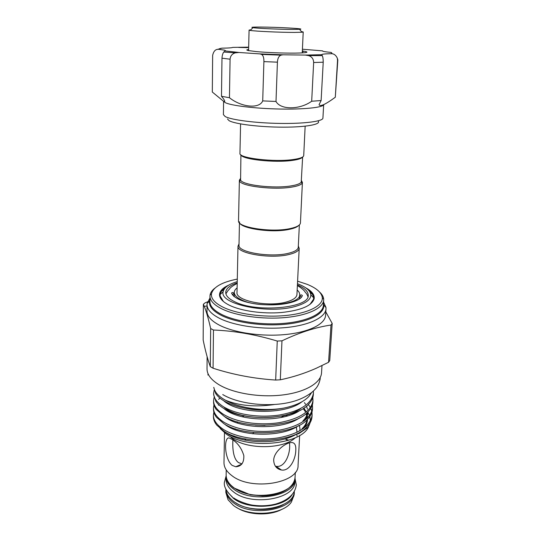 <?xml version="1.0" encoding="UTF-8"?>
<svg xmlns="http://www.w3.org/2000/svg" width="541" height="541" viewBox="0 0 541 541"><rect width="100%" height="100%" fill="white"/><g stroke="black" fill="none" stroke-linecap="round" stroke-linejoin="round"><path stroke-width="0.81" d="M294.994 478.156L294.98 478.9C296.035 496.083 251.639 503.894 233.529 488.996C228.566 485.196 226.091 481.03 226.118 476.493L226.152 475.749M294.98 478.9L294.831 481.686C295.88 498.951 251.551 506.802 233.469 491.843C228.512 488.029 226.043 483.843 226.064 479.285L226.118 476.493M292.181 494.535C284.235 508.148 248.218 510.603 233.333 498.261L227.815 492.29M294.284 491.566C294.034 508.682 250.841 515.884 233.272 501.081C228.647 497.477 226.192 493.507 225.922 489.179M317.946 120.9C321.976 124.2 306.882 127.196 283.41 127.169C259.991 127.182 234.963 124.092 229.12 120.69L227.463 118.952M223.595 101.39L223.413 114.638L225.157 116.525C231.081 119.892 255.399 123.064 279.893 123.422C304.414 123.808 323.004 121.326 322.916 118.114L323.674 104.67M323.646 104.684C323.051 107.483 304.089 109.512 279.656 109.025C255.244 108.558 231.264 105.664 225.354 102.682L223.731 101.471M335.298 97.252L337.543 60.349L337.3 58.157L337.827 59.963L335.298 97.252C325.371 104.514 319.961 106.983 319.068 104.656L321.117 100.552L311.684 101.241C299.89 109.803 280.603 110.094 276.005 101.465L262.71 100.89C259.362 109.133 241.36 107.287 229.452 97.732L221.492 96.298C223.595 98.78 224.684 100.484 224.758 101.397L223.846 101.525L212.315 92.044L212.647 55.419C213.614 50.922 215.764 48.906 219.112 49.359L224.562 50.164L225.482 50.631L225.036 50.915L238.966 52.484L235.342 52.849C232.177 53.728 230.425 55.845 230.074 59.192L221.979 58.191C222.175 55.371 222.77 53.329 223.771 52.044L225.036 50.915M238.689 47.439L247.568 47.655L238.689 47.439M302.257 52.734L302.744 52.896M302.338 50.976L303.778 51.172C310.007 52.261 307.065 52.91 294.96 53.126C283.335 53.228 265.969 52.545 256.028 51.564L247.974 50.502L246.757 49.955L248.617 49.4M301.411 31.554L303.217 31.98L301.973 32.237L294.392 32.413C280.772 32.44 255.068 31.277 250.294 30.431L249.076 30.093L250.902 29.789M260.505 27.057C252.816 27.023 250.287 27.233 252.924 27.672C257.293 28.382 280.4 29.403 292.681 29.424L299.545 29.302C307.559 28.808 277.445 27.111 260.505 27.057M223.365 301.459L220.133 295.981L220.153 294.446C220.525 292.133 222.148 290.01 225.022 288.062M305.55 287.717C311.853 291.078 314.72 294.75 314.165 298.733C311.941 305.793 300.999 310.392 281.34 312.529C262.791 314.071 241.293 311.014 229.573 305.334C223.345 302.263 219.998 298.957 219.545 295.427C219.267 291.416 222.385 287.954 228.904 285.039M287.061 415.38C284.857 415.238 282.902 415.941 281.205 417.496M241.969 463.901L238.574 462.623C232.772 458.721 232.454 446.305 232.921 439.894M233.624 436.607L234.097 435.945M232.136 465.395C223.731 458.383 223.812 434.409 229.999 438.345L232.664 439.711C237.993 443.309 241.712 448.597 243.815 455.583C244.092 462.711 241.408 466.43 235.754 466.748L232.136 465.395M273.685 460.161C273.902 451.552 285.418 442.903 291.065 442.524C294.568 442.342 296.143 444.959 295.785 450.362C295.677 459.167 289.638 471.454 281.482 470.014C276.559 469 273.962 465.713 273.685 460.161M287.826 440.502L285.452 439.022L288.718 440.232M289.577 442.781L289.685 446.521C289.665 455.339 284.498 467.938 275.937 466.301L275.376 466.2M244.282 415.826L242.26 416.732M237.648 421.906L237.161 422.879M235.288 428.79L235.119 429.703M231.832 419.958L231.501 420.655M274.206 404.546C255.494 407.238 239.278 405.811 225.543 400.259C239.149 408.299 264.644 411.728 284.41 407.975C296.116 405.439 304.394 401.463 309.242 396.039L311.548 392.638M231.007 437.5L232.684 438.71C247.859 449.787 283.944 449.125 295.325 437.716M310.142 422.677L308.424 427.106L298.524 433.862L299.153 432.617M299.734 430.879L299.991 429.094L299.43 425.233M307.93 412.404L309.547 415.616M309.844 416.523L310.365 420.999M308.424 427.106C300.377 444.898 247.23 449.571 226.361 434.139L220.194 428.546M308.377 404.452L310.426 407.589M310.798 408.34L311.826 411.37M311.968 412.1L312.123 415.035C310.318 426.193 299.146 433.787 278.608 437.804C258.118 441.037 236.593 437.486 223.704 429.595C216.718 424.962 213.289 420.114 213.425 415.035L213.844 412.127M213.425 415.035L213.411 416.455C213.357 419.343 214.473 422.23 216.765 425.125L223.683 431.049C243.308 444.871 291.978 442.842 306.179 427.627C309.851 424.103 311.805 420.377 312.042 416.448L312.123 415.035M225.543 400.259L224.19 399.508C217.949 395.708 214.513 391.725 213.884 387.545M213.729 387.376L215.71 393.544C217.414 396.188 220.234 398.676 224.163 401.003C237.918 409.118 262.98 412.391 284.41 407.975M313.354 391.048L313.415 393.158C311.623 403.87 300.35 411.146 279.589 414.994C258.882 418.085 237.1 414.663 224.069 407.109C217.002 402.68 213.533 398.041 213.661 393.199L214.148 390.223M213.661 393.192L213.648 394.639L215.933 401.496C217.658 404.012 220.363 406.379 224.042 408.597C244.721 422.386 296.299 419.613 308.945 403.863C311.684 400.888 313.144 397.797 313.334 394.605L313.415 393.158M312.799 397.52L312.982 400.502C311.183 411.363 299.944 418.748 279.257 422.656C258.625 425.794 236.931 422.332 223.947 414.656C216.907 410.166 213.452 405.452 213.587 400.529L214.047 397.581M213.587 400.529L213.567 401.963C213.533 404.438 214.398 406.92 216.184 409.409L223.92 416.137C244.248 429.946 294.859 427.417 308.045 411.823C311.075 408.665 312.698 405.371 312.901 401.936L312.982 400.502M312.38 404.837L312.556 407.792C310.75 418.808 299.545 426.294 278.933 430.257C258.368 433.442 236.762 429.933 223.825 422.156C216.813 417.591 213.37 412.81 213.506 407.806L213.945 404.878M213.506 407.806L213.492 409.233C213.445 411.911 214.432 414.595 216.461 417.287L223.805 423.617C243.775 437.439 293.418 435.16 307.126 419.748C310.466 416.408 312.252 412.898 312.468 409.219L312.556 407.792M219.822 398.298L218.564 399.366M319.46 291.924C322.051 294.25 323.457 296.657 323.667 299.146L323.674 300.106C323.315 308.039 308.025 315.464 285.31 317.547C262.635 319.643 235.93 315.876 221.742 308.83C213.898 304.853 209.976 300.62 209.962 296.137L210.036 295.176C210.422 292.708 211.984 290.402 214.73 288.265M310.466 293.202L312.137 293.946M323.559 302.034L325.973 307.471L326 308.769C325.601 317.29 309.601 325.31 285.79 327.562C262.02 329.841 234.043 325.783 219.261 318.203C211.125 313.942 207.047 309.411 207.034 304.617L207.149 303.325L209.942 298.071M207.034 304.617L206.987 311.217C207 316.106 211.058 320.712 219.166 325.046C233.908 332.756 261.79 336.86 285.486 334.521C309.215 332.208 325.182 324.039 325.587 315.356L326 308.769M213.465 330.024L210.659 328.536L210.307 366.615L213.066 368.232C233.333 374.737 254.209 378.68 275.673 380.046L280.306 379.796C292.755 377.226 304.786 373.358 316.39 368.184L328.57 362.301L329.746 360.536L332.188 323.423L331.004 325.033C315.721 327.271 299.376 332.539 281.969 340.83L277.256 341.046C255.514 334.507 234.246 330.835 213.465 330.024L213.066 368.232M325.804 311.893L332.188 323.423M207.115 356.675L207.02 368.861C207.027 374.453 210.943 379.694 218.767 384.583C232.975 393.273 259.808 397.77 282.659 394.964C305.55 392.191 321.043 382.785 321.537 372.864L321.983 365.594M233.178 505.206C247.744 517.412 282.815 515.336 291.403 502.014L294.148 494.785L294.284 492.215C295.305 509.764 251.213 517.771 233.239 502.582C228.309 498.707 225.854 494.46 225.881 489.828L225.834 492.405L228.072 499.803L233.178 505.206M224.481 432.78L223.994 462.656C223.974 467.37 226.618 471.705 231.927 475.674C251.382 491.309 299.247 483.187 298.064 465.24L299.653 435.431M296.968 436.039L297.05 433.693M297.016 432.286L296.319 426.748M282.375 509.061C270.358 516.128 248.076 515.35 236.586 507.465M237.296 279.082C221.769 282.186 213.161 287.115 211.47 293.878C210.889 298.544 214.709 302.96 222.939 307.132C237.073 314.111 263.873 317.736 286.203 315.457C308.58 313.205 323.004 305.618 322.328 297.753C321.679 292.667 316.647 288.204 307.241 284.356L297.597 281.192M209.928 299.707L209.529 301.188C208.779 306.172 212.687 310.899 221.255 315.362C235.856 322.774 263.69 326.595 286.791 324.106C309.946 321.645 324.688 313.516 323.748 305.171L323.457 303.67M310.771 292.363L309.865 291.944M224.305 288.962L223.379 289.307M297.476 283.748C305.821 286.879 310.27 290.571 310.818 294.818C310.953 299.342 306.22 303.082 296.624 306.037C269.634 314.74 218.949 304.279 223.156 291.755C223.994 287.555 228.694 284.187 237.242 281.645M309.215 290.997C311.947 293.141 313.415 295.379 313.624 297.706L313.537 299.241L309.932 304.482M298.341 245.952L299.187 248.441C298.767 250.916 295.4 252.931 289.097 254.473C270.94 259.18 236.958 253.533 237.993 246.304L239.007 243.883M299.2 248.238L296.948 294.5C296.684 297.476 293.371 299.917 287 301.81C268.965 307.464 235.389 300.891 237.012 292.411L237.993 246.101M299.356 224.941L298.26 247.46C297.841 249.847 294.581 251.788 288.468 253.276C270.892 257.807 238.026 252.37 238.987 245.391L239.46 222.845M298.578 225.563C297.11 227.092 294.094 228.343 289.523 229.31C271.535 233.455 237.898 228.167 239.487 221.736M297.165 290.01C298.896 291.518 299.734 293.073 299.673 294.676C301.012 304.759 258.95 308.796 241.509 299.863C236.694 297.557 234.287 295.068 234.28 292.39C234.334 290.794 235.274 289.3 237.107 287.913M297.415 284.938C304.597 287.954 308.194 291.403 308.214 295.271C310.007 307.978 256.502 313.104 234.638 301.702C228.701 298.815 225.725 295.711 225.725 292.39C226.01 288.529 229.844 285.344 237.215 282.842M301.493 180.687L302.405 182.418L300.438 222.939C300.201 225.259 296.806 227.139 290.24 228.566C271.656 232.84 236.877 227.389 238.527 220.775L239.386 180.214L240.42 178.55M302.405 182.418L302.176 183.169C301.168 184.779 297.807 186.07 292.079 187.044C274.341 190.256 240.833 186.26 239.562 180.985L239.386 180.214M302.635 157.012L301.229 182.114C300.248 183.67 296.982 184.907 291.437 185.84C274.26 188.924 241.847 185.076 240.583 179.997L240.928 154.861M302.466 157.12C301.553 158.493 298.247 159.581 292.553 160.379C275.105 163.01 242.118 159.433 241.09 154.976M305.151 126.181L303.717 155.585C303.515 157.255 300.039 158.567 293.296 159.521C274.199 162.395 238.283 158.087 239.954 153.36L240.576 123.93M290.531 436.979L290.544 436.323M290.111 429.852L289.996 429.128M244.498 439.961L246.141 439.069M252.688 433.808L253.729 432.536M221.905 290.794L223.616 290.165M218.341 405.182L218.807 404.756M228.268 418.45L227.93 418.808M210.659 328.536C208.407 318.649 206.283 311.264 204.275 306.382L203.369 304.252L203.166 340.012C205.134 349.709 207.264 357.858 209.543 364.465L210.307 366.615M280.306 379.796L281.969 340.83M277.256 341.046L275.673 380.046M203.369 304.252L205.113 302.825L207.548 301.844M331.004 325.033L328.57 362.301M323.119 51.314L322.524 50.962C322.612 51.402 325.384 51.875 330.849 52.396C332.221 52.883 332.208 53.322 330.801 53.715C324.999 53.816 321.99 54.12 321.773 54.621L322.26 55.622C322.889 56.886 323.214 59.084 323.22 62.208L313.652 62.513C313.53 58.996 311.873 56.697 308.681 55.628L305.408 55.081L282.943 54.797L280.995 55.155C278.831 56.048 277.641 58.381 277.418 62.161L263.9 61.62C263.994 57.867 263.224 55.466 261.58 54.404L259.957 53.897L238.966 52.484M337.3 58.157C335.812 54.972 333.648 53.491 330.801 53.715M221.492 96.298L221.979 58.191M229.452 97.732L230.074 59.192M262.71 100.89L263.9 61.62M276.005 101.465L277.418 62.161M311.684 101.241L313.652 62.513M321.117 100.552L323.22 62.208M302.419 49.217L322.578 50.868M217.347 49.427L221.959 48.163C228.512 48.088 232.109 47.824 232.752 47.385L232.799 47.378M209.962 296.137L209.915 301.574C209.922 306.132 213.837 310.433 221.661 314.463C235.808 321.611 262.446 325.418 285.06 323.268C307.714 321.144 322.977 313.597 323.342 305.537L323.619 304.319M233.617 487.759C228.667 483.952 226.179 479.698 226.145 475.005C226.118 479.522 228.593 483.681 233.563 487.475C251.687 502.339 296.116 494.555 295.055 477.405C294.453 483.438 290.165 488.313 282.186 492.033C277.594 493.987 272.414 495.225 266.645 495.739L262.338 495.921L250.402 494.778L233.915 487.975M236.904 466.254L236.255 466.768M235.95 502.9C247.92 510.9 270.825 511.698 283.328 504.55M275.633 409.354C265.218 410.551 255.399 410.247 246.162 408.441M300.796 408.428C284.309 421.148 238.784 420.411 224.069 407.184M264.968 425.368L255.366 425.05M303.859 408.063L306.362 411.999M306.788 413.02L307.613 417.882M307.477 419.397C306.957 422.683 305.151 425.781 302.061 428.695L303.792 428.249M301.797 401.862C285.567 415.048 238.148 414.291 223.656 400.698M300.383 410.098C283.626 422.67 238.473 421.757 223.954 408.543M299.498 417.902C282.645 430.203 238.946 429.331 224.265 416.34M307.951 411.924C307.897 414.947 306.693 417.889 304.326 420.736M298.598 425.666C281.672 437.683 239.413 436.844 224.589 424.09M307.538 419.336C307.423 422.426 306.145 425.422 303.69 428.323M297.685 433.382C280.711 445.101 239.866 444.289 224.934 431.799M337.827 59.963L337.543 60.349M305.408 55.081L321.8 54.702M259.957 53.897L282.943 54.797M248.671 47.162L232.752 47.385M221.959 48.163C219.673 48.501 218.72 48.9 219.112 49.359M232.299 496.895C226.442 491.424 223.798 486.616 224.359 482.484L226.145 475.884M294.994 478.291L296.312 485C295.007 493.98 288.13 500.337 275.673 504.056C268.613 505.828 261.235 506.241 253.54 505.287C249.252 504.854 239.487 501.967 233.577 497.862M233.759 296.326L234.233 294.838C233.753 292.573 232.86 291.971 231.548 293.033C236.518 304.373 273.063 307.802 291.694 302.297C298.111 300.35 301.668 298.091 302.358 295.508C301.134 294.345 300.201 294.886 299.552 297.117L299.917 298.632M307.937 296.684C307.207 294.588 306.375 293.202 305.442 292.525C304.495 290.585 301.81 288.258 297.388 285.54M237.201 283.437C228.708 287.859 230.223 288.928 228.092 290.416L225.901 293.817M233.881 293.425L232.373 294.913M301.405 297.32L299.998 295.731M320.191 377.604L320.184 378.964C319.231 383.549 317.398 387.126 314.7 389.703C312.198 392.61 304.022 398.703 291.991 401.794C270.054 407.623 238.743 404.235 222.743 394.558M207.94 375.041L208.028 373.682M249.076 30.093L248.583 50.631M252.924 27.672L250.294 30.431M220.133 295.981L219.545 295.427M323.674 300.106L323.342 305.537M295.318 472.313L295.055 477.405M294.284 492.215L294.297 491.546M322.328 297.753L323.667 299.146M323.748 305.171L325.973 307.471M209.915 301.574L209.719 300.343M310.818 294.818L313.624 297.706M298.26 247.46L299.187 248.441M299.673 294.676L299.464 298.957M301.229 182.114L302.176 183.169M240.583 179.997L239.562 180.985M234.28 292.39L234.192 296.678M238.987 245.391L237.993 246.304M223.156 291.755L220.153 294.446M209.529 301.188L207.149 303.325M211.47 293.878L210.036 295.176M225.908 489.159L225.881 489.828M302.946 420.891C305.597 418.267 307.099 415.434 307.457 412.404M307.41 409.124L306.524 406.108M305.496 404.174L304.4 402.619M302.061 428.695C304.86 426.085 306.517 423.136 307.017 419.85M307.132 418.362L306.233 413.507M305.219 411.478L303.636 409.233M226.233 469.899L226.145 475.005M207.027 305.956L204.275 306.382M275.937 466.301L281.482 470.014M235.754 466.748L241.759 464.151M280.441 469.811L280.461 469.331M313.537 299.241L314.165 298.733M299.545 29.302L301.973 32.237M303.217 31.98L302.25 52.93M303.778 51.172L302.284 52.152M308.681 55.628L322.26 55.622M261.58 54.404L280.995 55.155M223.771 52.044L235.342 52.849"/></g></svg>
